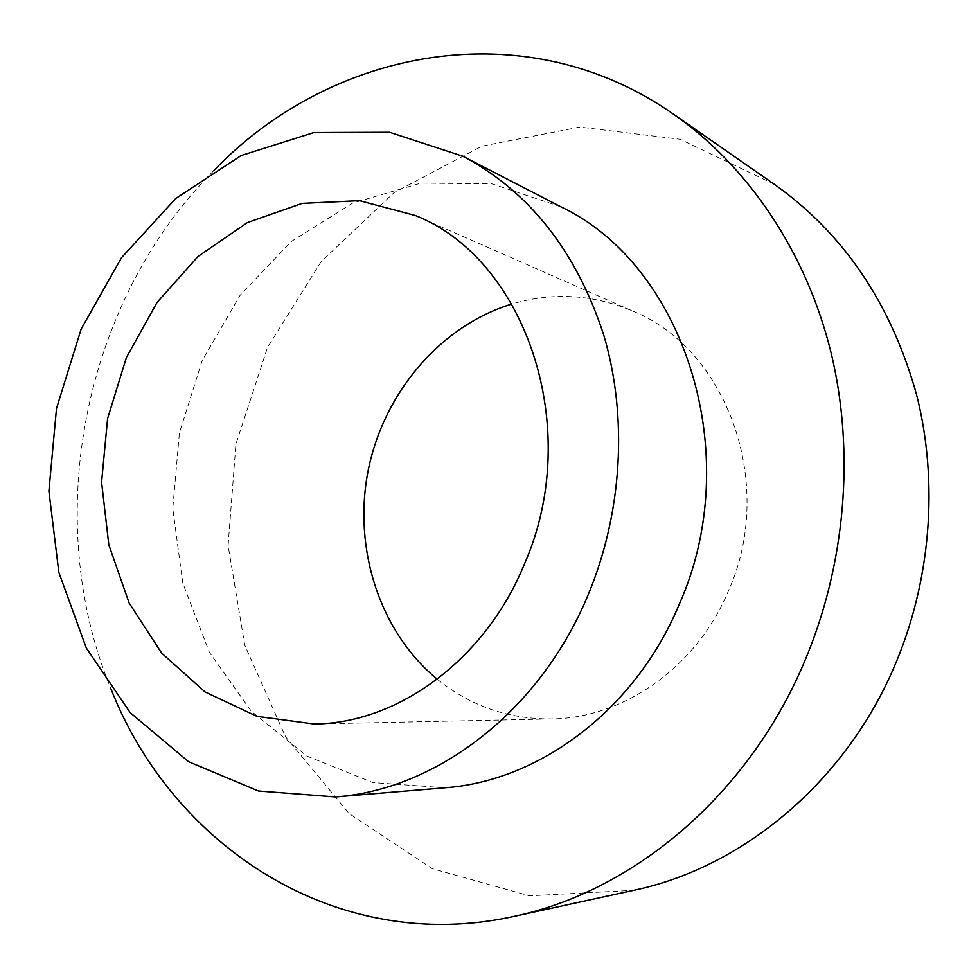 <?xml version="1.0" encoding="UTF-8"?>
<svg xmlns="http://www.w3.org/2000/svg" width="978" height="978" viewBox="0 0 978 978"><rect width="100%" height="100%" fill="white"/><g stroke="black" fill="none" stroke-linecap="round" stroke-linejoin="round"><path stroke-width="0.73" stroke-dasharray="4.89 3.67" d="M560.663 206.688L492.02 183.864L420.98 183.094L352.581 203.143L291.151 241.59L240.16 295.234L202.287 360.32L179.414 432.863L172.764 508.621L182.825 583.255L209.39 652.326L251.419 711.373L306.921 756.092L372.838 782.571L444.99 787.779M213.852 170.514C83.521 301.236 40.416 517.729 110.771 688.39M774.307 184.267L680.113 139.279L579.832 127.091L482.081 146.125L394.012 192.654L321.151 261.639L267.52 347.447L235.93 444.11L228.094 545.504L244.781 645.297L285.662 736.935L349.207 813.635L432.215 868.647L529.526 895.799L633.768 890.298M437.239 679.221C470.259 705.933 508.303 719.172 551.347 718.94C623.023 718.341 696.312 667.619 728.231 591.397C776.679 484.379 726.862 348.681 632.558 311.004C592.864 294.305 552.668 291.97 511.934 304.011M314.109 723.989L551.347 718.94M415.332 215.502L632.558 311.004"/><path stroke-width="1.47" d="M588.181 594.722C622.448 512.594 627.937 416.811 603.793 335.222C576.458 251.383 529.501 191.737 462.924 156.26L389.574 132.274L313.84 132.568L241.065 155.575L175.759 198.485L121.541 257.679L81.15 329.097L56.516 408.388L48.9 491.078L58.876 572.521L86.284 647.974L130.184 712.607L188.595 761.728L258.449 791.006L335.393 796.936C436.225 789.882 540.149 711.287 588.181 594.722M524.599 563.634C583.988 428.303 525.528 258.791 415.332 215.502L359.464 200.661L302.239 203.363L247.373 222.581L198.094 256.432L157.079 302.398L126.406 357.508L107.592 418.56L101.59 482.166L108.827 544.832L129.12 602.986L161.676 653.133L205.001 691.898L256.823 716.312L314.109 723.989C397.679 723.451 485.491 659.869 524.599 563.634M335.393 796.936L444.99 787.779C539.306 781.092 635.138 709.918 678.989 604.905C746.446 454.489 683.952 264.72 560.663 206.688L462.924 156.26M110.771 688.39C171.981 845.432 336.139 955.677 513.78 916.447C631.739 891.875 746.422 797.168 803.293 664.478C845.725 566.152 855.408 451.848 830.628 350.919C805.322 250.087 747.192 165.661 673.475 114.169C524.404 9.902 330.54 48.888 213.852 170.514M513.78 916.447L633.768 890.298C740.835 867.902 843.109 784.552 893.366 668.793C930.86 582.949 939.063 483.303 916.557 394.623C891.08 303.596 843.672 233.473 774.307 184.267L673.475 114.169M511.934 304.011C440.002 325.955 383.694 392.997 368.18 470.43C352.85 547.912 379.207 631.409 437.239 679.221"/></g></svg>
